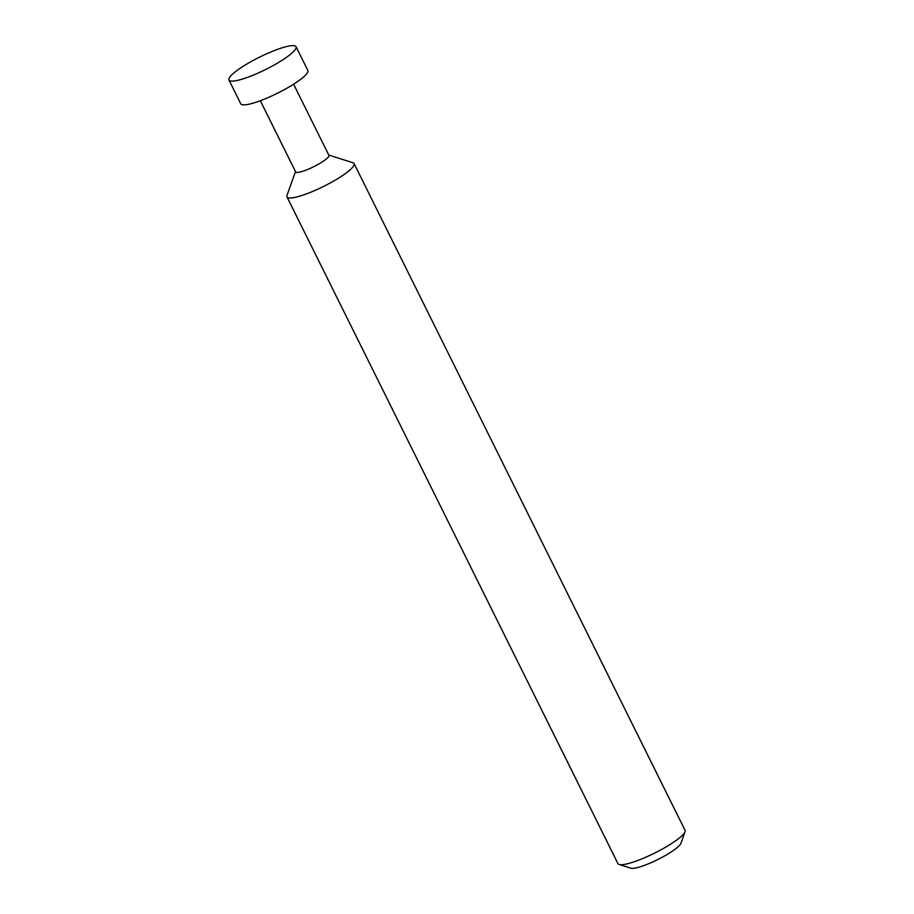 <?xml version="1.0" encoding="UTF-8"?>
<svg xmlns="http://www.w3.org/2000/svg" width="914" height="914" viewBox="0 0 914 914"><rect width="100%" height="100%" fill="white"/><g stroke="black" fill="none" stroke-linecap="round" stroke-linejoin="round"><path stroke-width="1.37" d="M228.957 80.021L240.748 103.762A37.463 6.889 -26.4 0 0 245.603 104.767A37.463 6.889 -26.4 0 0 284.94 89.309A37.463 6.889 -26.4 0 0 307.847 70.458L296.056 46.705A37.463 6.889 153.6 0 1 273.149 65.568A37.463 6.889 153.6 0 1 233.813 81.026A37.463 6.889 153.6 0 1 228.957 80.021A37.463 6.889 153.6 0 1 251.864 61.158A37.463 6.889 153.6 0 1 291.2 45.7A37.463 6.889 153.6 0 1 296.056 46.705M260.319 100.734L295.633 171.878A18.577 3.416 -26.4 0 0 298.044 172.38A18.577 3.416 -26.4 0 0 317.558 164.714A18.577 3.416 -26.4 0 0 328.914 155.357L293.6 84.202M295.496 171.592L286.996 195.447A37.463 6.889 -26.4 0 0 286.973 196.898A37.463 6.889 -26.4 0 0 291.84 197.904A37.463 6.889 -26.4 0 0 331.176 182.446A37.463 6.889 -26.4 0 0 354.084 163.583A37.463 6.889 -26.4 0 0 352.918 162.726L328.777 155.072M685.02 831.751L680.907 843.325A28.471 5.233 153.6 0 1 661.188 857.8A28.471 5.233 153.6 0 1 633.619 868.3A28.471 5.233 153.6 0 1 630.809 868.186L619.109 864.473A37.463 6.889 -26.4 0 0 622.8 864.621A37.463 6.889 -26.4 0 0 659.085 850.808A37.463 6.889 -26.4 0 0 685.02 831.751A37.463 6.889 -26.4 0 0 685.043 830.3L354.084 163.583M286.973 196.898L617.944 863.616A37.463 6.889 -26.4 0 0 619.109 864.473"/></g></svg>
